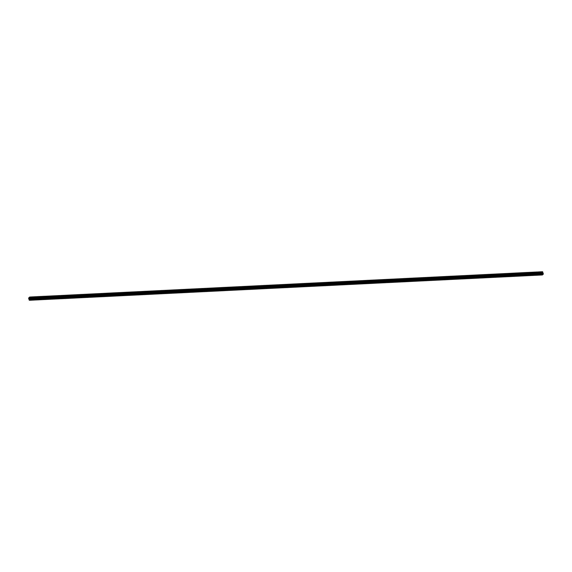 <?xml version="1.0" encoding="UTF-8"?>
<svg xmlns="http://www.w3.org/2000/svg" width="572" height="572" viewBox="0 0 572 572"><rect width="100%" height="100%" fill="white"/><g stroke="black" fill="none" stroke-linecap="round" stroke-linejoin="round"><path stroke-width="0.43" stroke-dasharray="2.86 2.15" d="M541.048 273.888L540.654 273.223L541.048 273.888M540.233 273.366A0.672 0.486 48.1 0 0 540.64 274.56A0.672 0.486 48.1 0 0 540.233 273.366A0.672 0.486 48.1 0 0 540.64 274.56A0.672 0.486 48.1 0 0 540.233 273.366M532.403 274.31L532.01 273.652L532.403 274.31M531.588 273.795A0.672 0.486 48.1 0 0 531.996 274.989A0.672 0.486 48.1 0 0 531.588 273.795M531.581 273.795A0.672 0.486 48.1 0 0 531.996 274.989A0.672 0.486 48.1 0 0 531.581 273.795M523.759 274.739L523.366 274.081L523.759 274.739M522.937 274.224A0.672 0.486 48.1 0 0 523.351 275.418A0.672 0.486 48.1 0 0 522.937 274.224A0.672 0.486 48.1 0 0 523.344 275.418A0.672 0.486 48.1 0 0 522.937 274.224M515.107 275.168L514.721 274.503L515.107 275.168M514.292 274.646A0.672 0.486 48.1 0 0 514.707 275.84A0.672 0.486 48.1 0 0 514.292 274.646A0.672 0.486 48.1 0 0 514.7 275.84A0.672 0.486 48.1 0 0 514.292 274.646M506.463 275.59L506.07 274.932L506.463 275.59M505.648 275.075A0.672 0.486 48.1 0 0 506.056 276.269A0.672 0.486 48.1 0 0 505.648 275.075A0.672 0.486 48.1 0 0 506.056 276.269A0.672 0.486 48.1 0 0 505.648 275.075M497.819 276.019L497.425 275.361L497.819 276.019M497.004 275.504A0.672 0.486 48.1 0 0 497.411 276.698A0.672 0.486 48.1 0 0 497.004 275.504A0.672 0.486 48.1 0 0 497.411 276.698A0.672 0.486 48.1 0 0 497.004 275.504M489.174 276.448L488.781 275.783L489.174 276.448M488.359 275.926A0.672 0.486 48.1 0 0 488.767 277.12A0.672 0.486 48.1 0 0 488.359 275.926A0.672 0.486 48.1 0 0 488.767 277.12A0.672 0.486 48.1 0 0 488.359 275.926M480.53 276.869L480.137 276.212L480.53 276.869M479.715 276.355A0.672 0.486 48.1 0 0 480.123 277.549A0.672 0.486 48.1 0 0 479.715 276.355A0.672 0.486 48.1 0 0 480.123 277.549A0.672 0.486 48.1 0 0 479.715 276.355M471.886 277.298L471.492 276.641L471.886 277.298M471.071 276.784A0.672 0.486 48.1 0 0 471.478 277.978A0.672 0.486 48.1 0 0 471.071 276.784A0.672 0.486 48.1 0 0 471.478 277.978A0.672 0.486 48.1 0 0 471.071 276.784M463.241 277.727L462.848 277.062L463.241 277.727M462.426 277.205A0.672 0.486 48.1 0 0 462.834 278.4A0.672 0.486 48.1 0 0 462.426 277.205A0.672 0.486 48.1 0 0 462.834 278.4A0.672 0.486 48.1 0 0 462.426 277.205M454.597 278.149L454.204 277.492L454.597 278.149M453.782 277.635A0.672 0.486 48.1 0 0 454.189 278.829A0.672 0.486 48.1 0 0 453.782 277.635A0.672 0.486 48.1 0 0 454.189 278.829A0.672 0.486 48.1 0 0 453.775 277.635M445.953 278.578L445.559 277.921L445.953 278.578M445.13 278.063A0.672 0.486 48.1 0 0 445.545 279.258A0.672 0.486 48.1 0 0 445.13 278.063A0.672 0.486 48.1 0 0 445.545 279.258A0.672 0.486 48.1 0 0 445.13 278.063M437.308 279.007L436.915 278.342L437.308 279.007M436.486 278.485A0.672 0.486 48.1 0 0 436.901 279.679A0.672 0.486 48.1 0 0 436.486 278.485A0.672 0.486 48.1 0 0 436.894 279.679A0.672 0.486 48.1 0 0 436.486 278.485M428.657 279.429L428.271 278.771L428.657 279.429M427.842 278.914A0.672 0.486 48.1 0 0 428.249 280.108A0.672 0.486 48.1 0 0 427.842 278.914A0.672 0.486 48.1 0 0 428.249 280.108A0.672 0.486 48.1 0 0 427.842 278.914M420.012 279.858L419.619 279.2L420.012 279.858M419.197 279.343A0.672 0.486 48.1 0 0 419.605 280.537A0.672 0.486 48.1 0 0 419.197 279.343A0.672 0.486 48.1 0 0 419.605 280.537A0.672 0.486 48.1 0 0 419.197 279.343M411.368 280.287L410.975 279.622L411.368 280.287M410.553 279.765A0.672 0.486 48.1 0 0 410.961 280.959A0.672 0.486 48.1 0 0 410.553 279.765A0.672 0.486 48.1 0 0 410.961 280.959A0.672 0.486 48.1 0 0 410.553 279.765M402.724 280.709L402.331 280.051L402.724 280.709M401.909 280.194A0.672 0.486 48.1 0 0 402.316 281.388A0.672 0.486 48.1 0 0 401.909 280.194A0.672 0.486 48.1 0 0 402.316 281.388A0.672 0.486 48.1 0 0 401.909 280.194M394.079 281.138L393.686 280.48L394.079 281.138M393.264 280.623A0.672 0.486 48.1 0 0 393.672 281.817A0.672 0.486 48.1 0 0 393.264 280.623A0.672 0.486 48.1 0 0 393.672 281.817A0.672 0.486 48.1 0 0 393.264 280.623M385.435 281.567L385.042 280.902L385.435 281.567M384.62 281.045A0.672 0.486 48.1 0 0 385.027 282.239A0.672 0.486 48.1 0 0 384.62 281.045A0.672 0.486 48.1 0 0 385.027 282.239A0.672 0.486 48.1 0 0 384.62 281.045M376.791 281.989L376.397 281.331L376.791 281.989M375.976 281.474A0.672 0.486 48.1 0 0 376.383 282.668A0.672 0.486 48.1 0 0 375.976 281.474A0.672 0.486 48.1 0 0 376.383 282.668A0.672 0.486 48.1 0 0 375.976 281.474M368.146 282.418L367.753 281.76L368.146 282.418M367.331 281.903A0.672 0.486 48.1 0 0 367.739 283.097A0.672 0.486 48.1 0 0 367.331 281.903A0.672 0.486 48.1 0 0 367.739 283.097A0.672 0.486 48.1 0 0 367.324 281.903M359.502 282.847L359.109 282.182L359.502 282.847M358.68 282.325A0.672 0.486 48.1 0 0 359.094 283.519A0.672 0.486 48.1 0 0 358.68 282.325A0.672 0.486 48.1 0 0 359.094 283.519A0.672 0.486 48.1 0 0 358.68 282.325M350.85 283.269L350.464 282.611L350.85 283.269M350.035 282.754A0.672 0.486 48.1 0 0 350.45 283.948A0.672 0.486 48.1 0 0 350.035 282.754A0.672 0.486 48.1 0 0 350.443 283.948A0.672 0.486 48.1 0 0 350.035 282.754M342.206 283.698L341.813 283.04L342.206 283.698M341.391 283.183A0.672 0.486 48.1 0 0 341.799 284.377A0.672 0.486 48.1 0 0 341.391 283.183A0.672 0.486 48.1 0 0 341.799 284.377A0.672 0.486 48.1 0 0 341.391 283.183M333.562 284.127L333.169 283.462L333.562 284.127M332.747 283.605A0.672 0.486 48.1 0 0 333.154 284.799A0.672 0.486 48.1 0 0 332.747 283.605A0.672 0.486 48.1 0 0 333.154 284.799A0.672 0.486 48.1 0 0 332.747 283.605M324.917 284.549L324.524 283.891L324.917 284.549M324.102 284.034A0.672 0.486 48.1 0 0 324.51 285.228A0.672 0.486 48.1 0 0 324.102 284.034A0.672 0.486 48.1 0 0 324.51 285.228A0.672 0.486 48.1 0 0 324.102 284.034M316.273 284.978L315.88 284.32L316.273 284.978M315.458 284.463A0.672 0.486 48.1 0 0 315.866 285.657A0.672 0.486 48.1 0 0 315.458 284.463A0.672 0.486 48.1 0 0 315.866 285.657A0.672 0.486 48.1 0 0 315.458 284.463M307.629 285.407L307.236 284.742L307.629 285.407M306.814 284.885A0.672 0.486 48.1 0 0 307.221 286.079A0.672 0.486 48.1 0 0 306.814 284.885A0.672 0.486 48.1 0 0 307.221 286.079A0.672 0.486 48.1 0 0 306.814 284.885M298.984 285.828L298.591 285.171L298.984 285.828M298.169 285.314A0.672 0.486 48.1 0 0 298.577 286.508A0.672 0.486 48.1 0 0 298.169 285.314A0.672 0.486 48.1 0 0 298.577 286.508A0.672 0.486 48.1 0 0 298.169 285.314M290.34 286.257L289.947 285.6L290.34 286.257M289.525 285.743A0.672 0.486 48.1 0 0 289.933 286.937A0.672 0.486 48.1 0 0 289.525 285.743A0.672 0.486 48.1 0 0 289.933 286.937A0.672 0.486 48.1 0 0 289.525 285.743M281.696 286.686L281.302 286.021L281.696 286.686M280.881 286.164A0.672 0.486 48.1 0 0 281.288 287.358A0.672 0.486 48.1 0 0 280.881 286.164A0.672 0.486 48.1 0 0 281.288 287.358A0.672 0.486 48.1 0 0 280.873 286.164M273.051 287.108L272.658 286.45L273.051 287.108M272.229 286.593A0.672 0.486 48.1 0 0 272.644 287.787A0.672 0.486 48.1 0 0 272.229 286.593A0.672 0.486 48.1 0 0 272.637 287.787A0.672 0.486 48.1 0 0 272.229 286.593M264.4 287.537L264.014 286.879L264.4 287.537M263.585 287.022A0.672 0.486 48.1 0 0 263.999 288.216A0.672 0.486 48.1 0 0 263.585 287.022A0.672 0.486 48.1 0 0 263.992 288.216A0.672 0.486 48.1 0 0 263.585 287.022M255.755 287.966L255.362 287.301L255.755 287.966M254.94 287.444A0.672 0.486 48.1 0 0 255.348 288.638A0.672 0.486 48.1 0 0 254.94 287.444A0.672 0.486 48.1 0 0 255.348 288.638A0.672 0.486 48.1 0 0 254.94 287.444M247.111 288.388L246.718 287.73L247.111 288.388M246.296 287.873A0.672 0.486 48.1 0 0 246.704 289.067A0.672 0.486 48.1 0 0 246.296 287.873A0.672 0.486 48.1 0 0 246.704 289.067A0.672 0.486 48.1 0 0 246.296 287.873M238.467 288.817L238.074 288.159L238.467 288.817M237.652 288.302A0.672 0.486 48.1 0 0 238.059 289.496A0.672 0.486 48.1 0 0 237.652 288.302A0.672 0.486 48.1 0 0 238.059 289.496A0.672 0.486 48.1 0 0 237.652 288.302M229.822 289.246L229.429 288.581L229.822 289.246M229.007 288.724A0.672 0.486 48.1 0 0 229.415 289.918A0.672 0.486 48.1 0 0 229.007 288.724A0.672 0.486 48.1 0 0 229.415 289.918A0.672 0.486 48.1 0 0 229.007 288.724M221.178 289.668L220.785 289.01L221.178 289.668M220.363 289.153A0.672 0.486 48.1 0 0 220.771 290.347A0.672 0.486 48.1 0 0 220.363 289.153A0.672 0.486 48.1 0 0 220.771 290.347A0.672 0.486 48.1 0 0 220.363 289.153M212.534 290.097L212.14 289.439L212.534 290.097M211.719 289.582A0.672 0.486 48.1 0 0 212.126 290.776A0.672 0.486 48.1 0 0 211.719 289.582A0.672 0.486 48.1 0 0 212.126 290.776A0.672 0.486 48.1 0 0 211.719 289.582M203.889 290.526L203.496 289.861L203.889 290.526M203.074 290.004A0.672 0.486 48.1 0 0 203.482 291.198A0.672 0.486 48.1 0 0 203.074 290.004A0.672 0.486 48.1 0 0 203.482 291.198A0.672 0.486 48.1 0 0 203.067 290.004M195.245 290.948L194.852 290.29L195.245 290.948M194.423 290.433A0.672 0.486 48.1 0 0 194.838 291.627A0.672 0.486 48.1 0 0 194.423 290.433A0.672 0.486 48.1 0 0 194.838 291.627A0.672 0.486 48.1 0 0 194.423 290.433M186.594 291.377L186.207 290.719L186.594 291.377M185.778 290.862A0.672 0.486 48.1 0 0 186.193 292.056A0.672 0.486 48.1 0 0 185.778 290.862A0.672 0.486 48.1 0 0 186.186 292.056A0.672 0.486 48.1 0 0 185.778 290.862M177.949 291.806L177.556 291.141L177.949 291.806M177.134 291.284A0.672 0.486 48.1 0 0 177.542 292.478A0.672 0.486 48.1 0 0 177.134 291.284A0.672 0.486 48.1 0 0 177.542 292.478A0.672 0.486 48.1 0 0 177.134 291.284M169.305 292.228L168.912 291.57L169.305 292.228M168.49 291.713A0.672 0.486 48.1 0 0 168.897 292.907A0.672 0.486 48.1 0 0 168.49 291.713A0.672 0.486 48.1 0 0 168.897 292.907A0.672 0.486 48.1 0 0 168.49 291.713M160.66 292.657L160.267 291.999L160.66 292.657M159.845 292.142A0.672 0.486 48.1 0 0 160.253 293.336A0.672 0.486 48.1 0 0 159.845 292.142A0.672 0.486 48.1 0 0 160.253 293.336A0.672 0.486 48.1 0 0 159.845 292.142M152.016 293.086L151.623 292.421L152.016 293.086M151.201 292.564A0.672 0.486 48.1 0 0 151.609 293.758A0.672 0.486 48.1 0 0 151.201 292.564A0.672 0.486 48.1 0 0 151.609 293.758A0.672 0.486 48.1 0 0 151.201 292.564M143.372 293.507L142.979 292.85L143.372 293.507M142.557 292.993A0.672 0.486 48.1 0 0 142.964 294.187A0.672 0.486 48.1 0 0 142.557 292.993A0.672 0.486 48.1 0 0 142.964 294.187A0.672 0.486 48.1 0 0 142.557 292.993M134.727 293.937L134.334 293.279L134.727 293.937M133.912 293.422A0.672 0.486 48.1 0 0 134.32 294.616A0.672 0.486 48.1 0 0 133.912 293.422A0.672 0.486 48.1 0 0 134.32 294.616A0.672 0.486 48.1 0 0 133.912 293.422M126.083 294.365L125.69 293.701L126.083 294.365M125.268 293.844A0.672 0.486 48.1 0 0 125.676 295.038A0.672 0.486 48.1 0 0 125.268 293.844A0.672 0.486 48.1 0 0 125.676 295.038A0.672 0.486 48.1 0 0 125.268 293.844M117.439 294.787L117.045 294.13L117.439 294.787M116.624 294.273A0.672 0.486 48.1 0 0 117.031 295.467A0.672 0.486 48.1 0 0 116.624 294.273A0.672 0.486 48.1 0 0 117.031 295.467A0.672 0.486 48.1 0 0 116.616 294.273M108.794 295.216L108.401 294.559L108.794 295.216M107.972 294.702A0.672 0.486 48.1 0 0 108.387 295.896A0.672 0.486 48.1 0 0 107.972 294.702A0.672 0.486 48.1 0 0 108.387 295.896A0.672 0.486 48.1 0 0 107.972 294.702M100.143 295.645L99.757 294.98L100.143 295.645M99.328 295.123A0.672 0.486 48.1 0 0 99.742 296.317A0.672 0.486 48.1 0 0 99.328 295.123A0.672 0.486 48.1 0 0 99.735 296.317A0.672 0.486 48.1 0 0 99.328 295.123M91.499 296.067L91.105 295.409L91.499 296.067M90.683 295.552A0.672 0.486 48.1 0 0 91.091 296.746A0.672 0.486 48.1 0 0 90.683 295.552A0.672 0.486 48.1 0 0 91.091 296.746A0.672 0.486 48.1 0 0 90.683 295.552M82.854 296.496L82.461 295.838L82.854 296.496M82.039 295.981A0.672 0.486 48.1 0 0 82.447 297.175A0.672 0.486 48.1 0 0 82.039 295.981A0.672 0.486 48.1 0 0 82.447 297.175A0.672 0.486 48.1 0 0 82.039 295.981M74.21 296.925L73.817 296.26L74.21 296.925M73.395 296.403A0.672 0.486 48.1 0 0 73.802 297.597A0.672 0.486 48.1 0 0 73.395 296.403A0.672 0.486 48.1 0 0 73.802 297.597A0.672 0.486 48.1 0 0 73.395 296.403M65.566 297.347L65.172 296.689L65.566 297.347M64.75 296.832A0.672 0.486 48.1 0 0 65.158 298.026A0.672 0.486 48.1 0 0 64.75 296.832A0.672 0.486 48.1 0 0 65.158 298.026A0.672 0.486 48.1 0 0 64.75 296.832M56.921 297.776L56.528 297.118L56.921 297.776M56.106 297.261A0.672 0.486 48.1 0 0 56.514 298.455A0.672 0.486 48.1 0 0 56.106 297.261A0.672 0.486 48.1 0 0 56.514 298.455A0.672 0.486 48.1 0 0 56.106 297.261M48.277 298.205L47.884 297.54L48.277 298.205M47.462 297.683A0.672 0.486 48.1 0 0 47.869 298.877A0.672 0.486 48.1 0 0 47.462 297.683A0.672 0.486 48.1 0 0 47.869 298.877A0.672 0.486 48.1 0 0 47.462 297.683M39.632 298.627L39.239 297.969L39.632 298.627M38.817 298.112A0.672 0.486 48.1 0 0 39.225 299.306A0.672 0.486 48.1 0 0 38.817 298.112A0.672 0.486 48.1 0 0 39.225 299.306A0.672 0.486 48.1 0 0 38.81 298.112M30.988 299.056L30.595 298.398L30.988 299.056M30.173 298.541A0.672 0.486 48.1 0 0 30.581 299.735A0.672 0.486 48.1 0 0 30.173 298.541A0.672 0.486 48.1 0 0 30.581 299.735A0.672 0.486 48.1 0 0 30.166 298.541M31.067 299.292A0.672 0.486 -131.9 0 1 30.659 298.098A0.672 0.486 -131.9 0 1 31.067 299.292M30.623 299.692A0.672 0.486 -131.9 0 1 30.216 298.498A0.672 0.486 -131.9 0 1 30.623 299.692M39.711 298.87A0.672 0.486 -131.9 0 1 39.304 297.676A0.672 0.486 -131.9 0 1 39.711 298.87M39.268 299.263A0.672 0.486 -131.9 0 1 38.86 298.069A0.672 0.486 -131.9 0 1 39.268 299.263M48.355 298.441A0.672 0.486 -131.9 0 1 47.948 297.247A0.672 0.486 -131.9 0 1 48.355 298.441M47.912 298.841A0.672 0.486 -131.9 0 1 47.505 297.64A0.672 0.486 -131.9 0 1 47.912 298.841M57 298.012A0.672 0.486 -131.9 0 1 56.592 296.818A0.672 0.486 -131.9 0 1 57 298.012M56.556 298.412A0.672 0.486 -131.9 0 1 56.149 297.218A0.672 0.486 -131.9 0 1 56.556 298.412M65.644 297.59A0.672 0.486 -131.9 0 1 65.237 296.396A0.672 0.486 -131.9 0 1 65.644 297.59M65.208 297.983A0.672 0.486 -131.9 0 1 64.793 296.789A0.672 0.486 -131.9 0 1 65.208 297.983M74.296 297.161A0.672 0.486 -131.9 0 1 73.881 295.967A0.672 0.486 -131.9 0 1 74.296 297.161M73.852 297.562A0.672 0.486 -131.9 0 1 73.438 296.36A0.672 0.486 -131.9 0 1 73.852 297.562M82.94 296.732A0.672 0.486 -131.9 0 1 82.532 295.538A0.672 0.486 -131.9 0 1 82.94 296.732M82.497 297.133A0.672 0.486 -131.9 0 1 82.089 295.938A0.672 0.486 -131.9 0 1 82.497 297.133M91.584 296.31A0.672 0.486 -131.9 0 1 91.177 295.116A0.672 0.486 -131.9 0 1 91.584 296.31M91.141 296.704A0.672 0.486 -131.9 0 1 90.734 295.51A0.672 0.486 -131.9 0 1 91.141 296.704M100.229 295.881A0.672 0.486 -131.9 0 1 99.821 294.687A0.672 0.486 -131.9 0 1 100.229 295.881M99.785 296.282A0.672 0.486 -131.9 0 1 99.378 295.08A0.672 0.486 -131.9 0 1 99.785 296.282M108.873 295.452A0.672 0.486 -131.9 0 1 108.465 294.258A0.672 0.486 -131.9 0 1 108.873 295.452M108.43 295.853A0.672 0.486 -131.9 0 1 108.022 294.659A0.672 0.486 -131.9 0 1 108.43 295.853M117.517 295.03A0.672 0.486 -131.9 0 1 117.11 293.836A0.672 0.486 -131.9 0 1 117.517 295.03M117.074 295.424A0.672 0.486 -131.9 0 1 116.667 294.23A0.672 0.486 -131.9 0 1 117.074 295.424M126.162 294.601A0.672 0.486 -131.9 0 1 125.754 293.407A0.672 0.486 -131.9 0 1 126.162 294.601M125.718 295.002A0.672 0.486 -131.9 0 1 125.311 293.801A0.672 0.486 -131.9 0 1 125.718 295.002M134.806 294.172A0.672 0.486 -131.9 0 1 134.399 292.978A0.672 0.486 -131.9 0 1 134.806 294.172M134.363 294.573A0.672 0.486 -131.9 0 1 133.955 293.379A0.672 0.486 -131.9 0 1 134.363 294.573M143.45 293.751A0.672 0.486 -131.9 0 1 143.043 292.557A0.672 0.486 -131.9 0 1 143.45 293.751M143.014 294.144A0.672 0.486 -131.9 0 1 142.6 292.95A0.672 0.486 -131.9 0 1 143.014 294.144M152.102 293.322A0.672 0.486 -131.9 0 1 151.687 292.128A0.672 0.486 -131.9 0 1 152.102 293.322M151.659 293.722A0.672 0.486 -131.9 0 1 151.244 292.521A0.672 0.486 -131.9 0 1 151.659 293.722M160.746 292.893A0.672 0.486 -131.9 0 1 160.332 291.699A0.672 0.486 -131.9 0 1 160.746 292.893M160.303 293.293A0.672 0.486 -131.9 0 1 159.895 292.099A0.672 0.486 -131.9 0 1 160.303 293.293M169.391 292.471A0.672 0.486 -131.9 0 1 168.983 291.277A0.672 0.486 -131.9 0 1 169.391 292.471M168.947 292.864A0.672 0.486 -131.9 0 1 168.54 291.67A0.672 0.486 -131.9 0 1 168.947 292.864M178.035 292.042A0.672 0.486 -131.9 0 1 177.627 290.848A0.672 0.486 -131.9 0 1 178.035 292.042M177.592 292.442A0.672 0.486 -131.9 0 1 177.184 291.241A0.672 0.486 -131.9 0 1 177.592 292.442M186.679 291.613A0.672 0.486 -131.9 0 1 186.272 290.419A0.672 0.486 -131.9 0 1 186.679 291.613M186.236 292.013A0.672 0.486 -131.9 0 1 185.828 290.819A0.672 0.486 -131.9 0 1 186.236 292.013M195.324 291.191A0.672 0.486 -131.9 0 1 194.916 289.997A0.672 0.486 -131.9 0 1 195.324 291.191M194.88 291.584A0.672 0.486 -131.9 0 1 194.473 290.39A0.672 0.486 -131.9 0 1 194.88 291.584M203.968 290.762A0.672 0.486 -131.9 0 1 203.56 289.568A0.672 0.486 -131.9 0 1 203.968 290.762M203.525 291.162A0.672 0.486 -131.9 0 1 203.117 289.968A0.672 0.486 -131.9 0 1 203.525 291.162M212.612 290.333A0.672 0.486 -131.9 0 1 212.205 289.139A0.672 0.486 -131.9 0 1 212.612 290.333M212.169 290.733A0.672 0.486 -131.9 0 1 211.762 289.539A0.672 0.486 -131.9 0 1 212.169 290.733M221.257 289.911A0.672 0.486 -131.9 0 1 220.849 288.717A0.672 0.486 -131.9 0 1 221.257 289.911M220.813 290.304A0.672 0.486 -131.9 0 1 220.406 289.11A0.672 0.486 -131.9 0 1 220.813 290.304M229.901 289.482A0.672 0.486 -131.9 0 1 229.494 288.288A0.672 0.486 -131.9 0 1 229.901 289.482M229.465 289.882A0.672 0.486 -131.9 0 1 229.05 288.688A0.672 0.486 -131.9 0 1 229.465 289.882M238.553 289.053A0.672 0.486 -131.9 0 1 238.138 287.859A0.672 0.486 -131.9 0 1 238.553 289.053M238.109 289.453A0.672 0.486 -131.9 0 1 237.695 288.259A0.672 0.486 -131.9 0 1 238.109 289.453M247.197 288.631A0.672 0.486 -131.9 0 1 246.782 287.437A0.672 0.486 -131.9 0 1 247.197 288.631M246.754 289.024A0.672 0.486 -131.9 0 1 246.346 287.83A0.672 0.486 -131.9 0 1 246.754 289.024M255.841 288.202A0.672 0.486 -131.9 0 1 255.434 287.008A0.672 0.486 -131.9 0 1 255.841 288.202M255.398 288.603A0.672 0.486 -131.9 0 1 254.99 287.409A0.672 0.486 -131.9 0 1 255.398 288.603M264.486 287.773A0.672 0.486 -131.9 0 1 264.078 286.579A0.672 0.486 -131.9 0 1 264.486 287.773M264.042 288.174A0.672 0.486 -131.9 0 1 263.635 286.98A0.672 0.486 -131.9 0 1 264.042 288.174M273.13 287.351A0.672 0.486 -131.9 0 1 272.722 286.157A0.672 0.486 -131.9 0 1 273.13 287.351M272.687 287.745A0.672 0.486 -131.9 0 1 272.279 286.551A0.672 0.486 -131.9 0 1 272.687 287.745M281.774 286.922A0.672 0.486 -131.9 0 1 281.367 285.728A0.672 0.486 -131.9 0 1 281.774 286.922M281.331 287.323A0.672 0.486 -131.9 0 1 280.923 286.129A0.672 0.486 -131.9 0 1 281.331 287.323M290.419 286.493A0.672 0.486 -131.9 0 1 290.011 285.299A0.672 0.486 -131.9 0 1 290.419 286.493M289.975 286.894A0.672 0.486 -131.9 0 1 289.568 285.7A0.672 0.486 -131.9 0 1 289.975 286.894M299.063 286.072A0.672 0.486 -131.9 0 1 298.655 284.877A0.672 0.486 -131.9 0 1 299.063 286.072M298.62 286.465A0.672 0.486 -131.9 0 1 298.212 285.271A0.672 0.486 -131.9 0 1 298.62 286.465M307.707 285.642A0.672 0.486 -131.9 0 1 307.3 284.448A0.672 0.486 -131.9 0 1 307.707 285.642M307.264 286.043A0.672 0.486 -131.9 0 1 306.857 284.849A0.672 0.486 -131.9 0 1 307.264 286.043M316.352 285.213A0.672 0.486 -131.9 0 1 315.944 284.019A0.672 0.486 -131.9 0 1 316.352 285.213M315.916 285.614A0.672 0.486 -131.9 0 1 315.501 284.42A0.672 0.486 -131.9 0 1 315.916 285.614M325.003 284.792A0.672 0.486 -131.9 0 1 324.589 283.598A0.672 0.486 -131.9 0 1 325.003 284.792M324.56 285.185A0.672 0.486 -131.9 0 1 324.152 283.991A0.672 0.486 -131.9 0 1 324.56 285.185M333.648 284.363A0.672 0.486 -131.9 0 1 333.24 283.169A0.672 0.486 -131.9 0 1 333.648 284.363M333.204 284.763A0.672 0.486 -131.9 0 1 332.797 283.569A0.672 0.486 -131.9 0 1 333.204 284.763M342.292 283.934A0.672 0.486 -131.9 0 1 341.884 282.74A0.672 0.486 -131.9 0 1 342.292 283.934M341.849 284.334A0.672 0.486 -131.9 0 1 341.441 283.14A0.672 0.486 -131.9 0 1 341.849 284.334M350.936 283.512A0.672 0.486 -131.9 0 1 350.529 282.318A0.672 0.486 -131.9 0 1 350.936 283.512M350.493 283.905A0.672 0.486 -131.9 0 1 350.085 282.711A0.672 0.486 -131.9 0 1 350.493 283.905M359.581 283.083A0.672 0.486 -131.9 0 1 359.173 281.889A0.672 0.486 -131.9 0 1 359.581 283.083M359.137 283.483A0.672 0.486 -131.9 0 1 358.73 282.289A0.672 0.486 -131.9 0 1 359.137 283.483M368.225 282.654A0.672 0.486 -131.9 0 1 367.817 281.46A0.672 0.486 -131.9 0 1 368.225 282.654M367.782 283.054A0.672 0.486 -131.9 0 1 367.374 281.86A0.672 0.486 -131.9 0 1 367.782 283.054M376.869 282.232A0.672 0.486 -131.9 0 1 376.462 281.038A0.672 0.486 -131.9 0 1 376.869 282.232M376.426 282.625A0.672 0.486 -131.9 0 1 376.018 281.431A0.672 0.486 -131.9 0 1 376.426 282.625M385.514 281.803A0.672 0.486 -131.9 0 1 385.106 280.609A0.672 0.486 -131.9 0 1 385.514 281.803M385.07 282.203A0.672 0.486 -131.9 0 1 384.663 281.009A0.672 0.486 -131.9 0 1 385.07 282.203M394.158 281.374A0.672 0.486 -131.9 0 1 393.75 280.18A0.672 0.486 -131.9 0 1 394.158 281.374M393.722 281.774A0.672 0.486 -131.9 0 1 393.307 280.58A0.672 0.486 -131.9 0 1 393.722 281.774M402.81 280.952A0.672 0.486 -131.9 0 1 402.395 279.758A0.672 0.486 -131.9 0 1 402.81 280.952M402.366 281.345A0.672 0.486 -131.9 0 1 401.952 280.151A0.672 0.486 -131.9 0 1 402.366 281.345M411.454 280.523A0.672 0.486 -131.9 0 1 411.039 279.329A0.672 0.486 -131.9 0 1 411.454 280.523M411.011 280.923A0.672 0.486 -131.9 0 1 410.603 279.729A0.672 0.486 -131.9 0 1 411.011 280.923M420.098 280.094A0.672 0.486 -131.9 0 1 419.691 278.9A0.672 0.486 -131.9 0 1 420.098 280.094M419.655 280.495A0.672 0.486 -131.9 0 1 419.247 279.3A0.672 0.486 -131.9 0 1 419.655 280.495M428.743 279.672A0.672 0.486 -131.9 0 1 428.335 278.478A0.672 0.486 -131.9 0 1 428.743 279.672M428.299 280.065A0.672 0.486 -131.9 0 1 427.892 278.871A0.672 0.486 -131.9 0 1 428.299 280.065M437.387 279.243A0.672 0.486 -131.9 0 1 436.979 278.049A0.672 0.486 -131.9 0 1 437.387 279.243M436.944 279.644A0.672 0.486 -131.9 0 1 436.536 278.45A0.672 0.486 -131.9 0 1 436.944 279.644M446.031 278.814A0.672 0.486 -131.9 0 1 445.624 277.62A0.672 0.486 -131.9 0 1 446.031 278.814M445.588 279.215A0.672 0.486 -131.9 0 1 445.18 278.021A0.672 0.486 -131.9 0 1 445.588 279.215M454.676 278.392A0.672 0.486 -131.9 0 1 454.268 277.198A0.672 0.486 -131.9 0 1 454.676 278.392M454.232 278.786A0.672 0.486 -131.9 0 1 453.825 277.592A0.672 0.486 -131.9 0 1 454.232 278.786M463.32 277.963A0.672 0.486 -131.9 0 1 462.912 276.769A0.672 0.486 -131.9 0 1 463.32 277.963M462.877 278.364A0.672 0.486 -131.9 0 1 462.469 277.17A0.672 0.486 -131.9 0 1 462.877 278.364M471.964 277.534A0.672 0.486 -131.9 0 1 471.557 276.34A0.672 0.486 -131.9 0 1 471.964 277.534M471.521 277.935A0.672 0.486 -131.9 0 1 471.113 276.741A0.672 0.486 -131.9 0 1 471.521 277.935M480.609 277.113A0.672 0.486 -131.9 0 1 480.201 275.918A0.672 0.486 -131.9 0 1 480.609 277.113M480.173 277.506A0.672 0.486 -131.9 0 1 479.758 276.312A0.672 0.486 -131.9 0 1 480.173 277.506M489.26 276.684A0.672 0.486 -131.9 0 1 488.846 275.49A0.672 0.486 -131.9 0 1 489.26 276.684M488.817 277.084A0.672 0.486 -131.9 0 1 488.402 275.89A0.672 0.486 -131.9 0 1 488.817 277.084M497.905 276.255A0.672 0.486 -131.9 0 1 497.49 275.06A0.672 0.486 -131.9 0 1 497.905 276.255M497.461 276.655A0.672 0.486 -131.9 0 1 497.054 275.461A0.672 0.486 -131.9 0 1 497.461 276.655M506.549 275.833A0.672 0.486 -131.9 0 1 506.141 274.639A0.672 0.486 -131.9 0 1 506.549 275.833M506.106 276.226A0.672 0.486 -131.9 0 1 505.698 275.032A0.672 0.486 -131.9 0 1 506.106 276.226M515.193 275.404A0.672 0.486 -131.9 0 1 514.786 274.21A0.672 0.486 -131.9 0 1 515.193 275.404M514.75 275.804A0.672 0.486 -131.9 0 1 514.342 274.61A0.672 0.486 -131.9 0 1 514.75 275.804M523.838 274.975A0.672 0.486 -131.9 0 1 523.43 273.781A0.672 0.486 -131.9 0 1 523.838 274.975M523.394 275.375A0.672 0.486 -131.9 0 1 522.987 274.181A0.672 0.486 -131.9 0 1 523.394 275.375M532.482 274.553A0.672 0.486 -131.9 0 1 532.074 273.359A0.672 0.486 -131.9 0 1 532.482 274.553M532.039 274.946A0.672 0.486 -131.9 0 1 531.631 273.752A0.672 0.486 -131.9 0 1 532.039 274.946M541.126 274.124A0.672 0.486 -131.9 0 1 540.719 272.93A0.672 0.486 -131.9 0 1 541.126 274.124M540.683 274.524A0.672 0.486 -131.9 0 1 540.275 273.33A0.672 0.486 -131.9 0 1 540.683 274.524M29.644 298.655L29.501 299.084M542.706 274.295L543.164 274.267M29.444 300.257L542.399 274.96L541.541 272.923L542.556 271.721M28.6 298.234L541.541 272.923L28.6 298.234M29.265 300.178L542.206 274.867L29.265 300.178M29.451 297.183L542.392 271.872M29.422 297.24L542.363 271.922M29.358 297.662L542.299 272.351M29.344 297.697L542.285 272.386M29.143 297.876L542.07 272.565M29.193 297.833L541.97 272.522M29.294 297.74L541.806 272.444M541.777 272.429L29.315 297.719L541.763 272.436M28.671 297.883L541.612 272.572M28.657 297.94L541.598 272.63M28.614 298.205L541.555 272.894M29.365 300.178L542.227 274.867L29.372 300.178M29.973 299.449L542.899 274.131M541.291 272.651L540.654 273.223M532.646 273.08L532.01 273.652M524.002 273.509L523.366 274.081M515.358 273.931L514.721 274.503M506.713 274.36L506.07 274.932M498.062 274.789L497.425 275.361M489.417 275.211L488.781 275.783M480.773 275.64L480.137 276.212M472.129 276.069L471.492 276.641M463.484 276.49L462.848 277.062M454.84 276.919L454.204 277.492M446.196 277.348L445.559 277.921M437.551 277.77L436.915 278.342M428.907 278.199L428.271 278.771M420.263 278.628L419.619 279.2M411.611 279.05L410.975 279.622M402.967 279.479L402.331 280.051M394.322 279.908L393.686 280.48M385.678 280.33L385.042 280.902M377.034 280.759L376.397 281.331M368.389 281.188L367.753 281.76M359.745 281.61L359.109 282.182M351.101 282.039L350.464 282.611M342.456 282.468L341.813 283.04M333.812 282.89L333.169 283.462M325.161 283.319L324.524 283.891M316.516 283.748L315.88 284.32M307.872 284.17L307.236 284.742M299.227 284.599L298.591 285.171M290.583 285.028L289.947 285.6M281.939 285.449L281.302 286.021M273.294 285.878L272.658 286.45M264.65 286.307L264.014 286.879M256.006 286.729L255.362 287.301M247.354 287.158L246.718 287.73M238.71 287.587L238.074 288.159M230.066 288.009L229.429 288.581M221.421 288.438L220.785 289.01M212.777 288.867L212.14 289.439M204.132 289.289L203.496 289.861M195.488 289.718L194.852 290.29M186.844 290.147L186.207 290.719M178.199 290.569L177.556 291.141M169.555 290.998L168.912 291.57M160.904 291.427L160.267 291.999M152.259 291.849L151.623 292.421M143.615 292.278L142.979 292.85M134.971 292.707L134.334 293.279M126.326 293.129L125.69 293.701M117.682 293.558L117.045 294.13M109.037 293.987L108.401 294.559M100.393 294.408L99.757 294.98M91.749 294.837L91.105 295.409M83.104 295.266L82.461 295.838M74.453 295.688L73.817 296.26M65.809 296.117L65.172 296.689M57.164 296.546L56.528 297.118M48.52 296.968L47.884 297.54M39.876 297.397L39.239 297.969M31.231 297.826L30.595 298.398M30.416 298.198L29.973 298.591M39.06 297.769L38.617 298.169M47.705 297.34L47.261 297.74M56.349 296.918L55.906 297.311M64.993 296.489L64.55 296.889M73.638 296.06L73.195 296.46M82.282 295.638L81.839 296.031M90.927 295.209L90.483 295.61M99.571 294.78L99.128 295.181M108.222 294.358L107.779 294.752M116.867 293.929L116.423 294.33M125.511 293.5L125.068 293.901M134.155 293.078L133.712 293.472M142.8 292.649L142.356 293.05M151.444 292.22L151.001 292.621M160.089 291.799L159.645 292.192M168.733 291.37L168.29 291.77M177.377 290.941L176.934 291.341M186.022 290.519L185.585 290.912M194.673 290.09L194.23 290.49M203.317 289.661L202.874 290.061M211.962 289.239L211.518 289.632M220.606 288.81L220.163 289.21M229.25 288.381L228.807 288.781M237.895 287.959L237.452 288.352M246.539 287.53L246.096 287.93M255.183 287.101L254.74 287.502M263.828 286.679L263.385 287.072M272.472 286.25L272.036 286.651M281.124 285.821L280.68 286.222M289.768 285.399L289.325 285.793M298.412 284.97L297.969 285.371M307.057 284.541L306.613 284.942M315.701 284.12L315.258 284.513M324.345 283.691L323.902 284.091M332.99 283.262L332.546 283.662M341.634 282.84L341.191 283.233M350.278 282.411L349.842 282.811M358.93 281.982L358.487 282.382M367.574 281.56L367.131 281.953M376.219 281.131L375.775 281.531M384.863 280.702L384.42 281.102M393.507 280.28L393.064 280.673M402.152 279.851L401.708 280.251M410.796 279.422L410.353 279.822M419.44 279L418.997 279.393M428.085 278.571L427.642 278.972M436.729 278.142L436.293 278.543M445.381 277.72L444.937 278.114M454.025 277.291L453.582 277.692M462.669 276.862L462.226 277.263M471.314 276.44L470.87 276.834M479.958 276.011L479.515 276.412M488.602 275.582L488.159 275.983M497.247 275.161L496.803 275.554M505.891 274.732L505.448 275.132M514.535 274.303L514.092 274.703M523.18 273.881L522.744 274.274M531.831 273.452L531.388 273.852M540.476 273.023L540.032 273.423M541.369 274.031L540.933 274.424M532.725 274.453L532.282 274.853M524.081 274.882L523.637 275.282M515.436 275.311L514.993 275.704M506.792 275.733L506.349 276.133M498.148 276.162L497.704 276.562M489.503 276.591L489.06 276.984M480.859 277.012L480.416 277.413M472.215 277.441L471.771 277.842M463.57 277.87L463.127 278.264M454.919 278.292L454.483 278.693M446.274 278.721L445.831 279.122M437.63 279.15L437.187 279.544M428.986 279.572L428.542 279.973M420.341 280.001L419.898 280.402M411.697 280.43L411.254 280.823M403.053 280.852L402.609 281.252M394.408 281.281L393.965 281.681M385.764 281.71L385.321 282.103M377.12 282.132L376.676 282.532M368.468 282.561L368.032 282.961M359.824 282.99L359.38 283.383M351.179 283.412L350.736 283.812M342.535 283.841L342.092 284.241M333.891 284.27L333.447 284.663M325.246 284.692L324.803 285.092M316.602 285.121L316.159 285.521M307.958 285.55L307.514 285.943M299.313 285.971L298.87 286.372M290.662 286.4L290.226 286.794M282.017 286.829L281.574 287.223M273.373 287.251L272.93 287.652M264.729 287.68L264.285 288.073M256.084 288.109L255.641 288.502M247.44 288.531L246.997 288.932M238.796 288.96L238.352 289.353M230.151 289.389L229.708 289.782M221.507 289.811L221.064 290.211M212.863 290.24L212.419 290.633M204.211 290.669L203.775 291.062M195.567 291.091L195.123 291.491M186.922 291.52L186.479 291.913M178.278 291.949L177.835 292.342M169.634 292.371L169.19 292.771M160.989 292.8L160.546 293.193M152.345 293.229L151.902 293.622M143.701 293.65L143.257 294.051M135.056 294.079L134.613 294.473M126.412 294.508L125.969 294.902M117.76 294.93L117.324 295.331M109.116 295.359L108.673 295.753M100.472 295.788L100.028 296.182M91.827 296.21L91.384 296.611M83.183 296.639L82.74 297.032M74.539 297.068L74.095 297.461M65.894 297.49L65.451 297.89M57.25 297.919L56.807 298.312M48.606 298.348L48.162 298.741M39.954 298.77L39.518 299.17M31.31 299.199L30.867 299.592M31.767 298.427L31.131 298.999M40.412 297.998L39.775 298.57M49.063 297.576L48.42 298.148M57.708 297.147L57.071 297.719M66.352 296.718L65.716 297.29M74.996 296.296L74.36 296.868M83.641 295.867L83.004 296.439M92.285 295.438L91.649 296.01M100.929 295.016L100.293 295.588M109.574 294.587L108.937 295.159M118.218 294.158L117.582 294.73M126.87 293.736L126.226 294.308M135.514 293.307L134.87 293.879M144.158 292.878L143.522 293.45M152.803 292.456L152.166 293.028M161.447 292.027L160.811 292.599M170.091 291.598L169.455 292.17M178.736 291.177L178.099 291.749M187.38 290.748L186.744 291.32M196.024 290.319L195.388 290.891M204.669 289.897L204.032 290.469M213.32 289.468L212.677 290.04M221.965 289.039L221.321 289.611M230.609 288.617L229.973 289.189M239.253 288.188L238.617 288.76M247.898 287.759L247.261 288.331M256.542 287.337L255.906 287.909M265.186 286.908L264.55 287.48M273.831 286.479L273.194 287.051M282.475 286.057L281.839 286.629M291.119 285.628L290.483 286.2M299.771 285.199L299.127 285.771M308.415 284.777L307.779 285.349M317.06 284.348L316.423 284.92M325.704 283.919L325.068 284.491M334.348 283.498L333.712 284.07M342.993 283.068L342.356 283.64M351.637 282.639L351.001 283.212M360.281 282.218L359.645 282.79M368.926 281.789L368.289 282.361M377.577 281.36L376.934 281.932M386.222 280.938L385.578 281.51M394.866 280.509L394.23 281.081M403.51 280.08L402.874 280.652M412.155 279.658L411.518 280.23M420.799 279.229L420.163 279.801M429.443 278.8L428.807 279.372M438.088 278.378L437.451 278.95M446.732 277.949L446.096 278.521M455.376 277.52L454.74 278.092M464.028 277.098L463.384 277.67M472.672 276.669L472.036 277.241M481.317 276.24L480.68 276.812M489.961 275.818L489.325 276.39M498.605 275.389L497.969 275.961M507.25 274.96L506.613 275.532M515.894 274.539L515.258 275.111M524.538 274.11L523.902 274.682M533.183 273.681L532.546 274.253M541.827 273.259L541.191 273.831M28.979 297.848L541.927 272.537M29.322 300.171L542.27 274.86"/><path stroke-width="0.86" d="M541.584 272.622L541.698 273.294L541.312 272.637L542.892 272.558L542.556 271.721L29.615 297.032L30.459 299.256L29.744 299.628L542.706 274.295M532.94 273.051L533.054 273.723L532.811 273.008L541.312 272.637M524.295 273.473L524.41 274.152L524.167 273.43L532.668 273.066M515.651 273.902L515.765 274.574L515.522 273.859L524.024 273.488M506.999 274.331L507.121 275.003L506.878 274.288L515.379 273.916M498.355 274.753L498.477 275.432L498.233 274.71L506.735 274.345M489.711 275.182L489.832 275.854L489.589 275.139L498.09 274.767M481.066 275.611L481.188 276.283L480.938 275.568L489.446 275.196M472.422 276.033L472.543 276.712L472.293 275.99L480.802 275.625M463.778 276.462L463.899 277.134L463.649 276.419L472.157 276.047M455.133 276.891L455.248 277.563L455.005 276.848L463.513 276.476M446.489 277.313L446.603 277.992L446.36 277.27L454.862 276.905M437.845 277.742L437.959 278.414L437.716 277.699L446.217 277.327M429.193 278.171L429.315 278.843L429.072 278.128L437.573 277.756M420.549 278.593L420.67 279.272L420.427 278.55L428.928 278.185M411.904 279.022L412.026 279.694L411.783 278.979L420.284 278.607M403.26 279.451L403.382 280.123L403.138 279.408L411.64 279.036M394.616 279.872L394.737 280.552L394.487 279.83L402.995 279.458M385.971 280.301L386.093 280.974L385.843 280.259L394.351 279.887M377.327 280.73L377.448 281.403L377.198 280.688L385.707 280.316M368.683 281.152L368.797 281.832L368.554 281.109L377.055 280.738M360.038 281.581L360.153 282.253L359.91 281.538L368.411 281.167M351.394 282.01L351.508 282.682L351.265 281.967L359.767 281.596M342.742 282.432L342.864 283.111L342.621 282.389L351.122 282.017M334.098 282.861L334.22 283.533L333.976 282.818L342.478 282.446M325.454 283.29L325.575 283.962L325.332 283.247L333.833 282.875M316.809 283.712L316.931 284.391L316.681 283.669L325.189 283.297M308.165 284.141L308.287 284.813L308.036 284.098L316.545 283.726M299.521 284.57L299.642 285.242L299.392 284.527L307.9 284.155M290.876 284.992L290.991 285.671L290.748 284.949L299.256 284.577M282.232 285.421L282.346 286.093L282.103 285.378L290.605 285.006M273.588 285.85L273.702 286.522L273.459 285.807L281.96 285.435M264.936 286.272L265.058 286.951L264.815 286.229L273.316 285.857M256.292 286.701L256.413 287.373L256.17 286.658L264.672 286.286M247.647 287.13L247.769 287.802L247.526 287.087L256.027 286.715M239.003 287.552L239.125 288.231L238.882 287.509L247.383 287.137M230.359 287.981L230.48 288.653L230.23 287.938L238.738 287.566M221.714 288.41L221.836 289.082L221.586 288.367L230.094 287.995M213.07 288.831L213.192 289.511L212.941 288.788L221.45 288.417M204.426 289.26L204.54 289.933L204.297 289.217L212.798 288.846M195.781 289.689L195.896 290.361L195.653 289.647L204.154 289.275M187.137 290.111L187.251 290.79L187.008 290.068L195.51 289.697M178.485 290.54L178.607 291.212L178.364 290.497L186.865 290.126M169.841 290.969L169.963 291.641L169.72 290.926L178.221 290.555M161.197 291.391L161.318 292.07L161.075 291.348L169.577 290.976M152.552 291.82L152.674 292.492L152.431 291.777L160.932 291.405M143.908 292.249L144.03 292.921L143.779 292.206L152.288 291.834M135.264 292.671L135.385 293.35L135.135 292.628L143.643 292.256M126.619 293.1L126.741 293.772L126.491 293.057L134.999 292.685M117.975 293.529L118.089 294.201L117.846 293.486L126.348 293.114M109.331 293.951L109.445 294.63L109.202 293.908L117.703 293.536M100.686 294.38L100.801 295.052L100.558 294.337L109.059 293.965M92.035 294.809L92.156 295.481L91.913 294.766L100.415 294.394M83.39 295.231L83.512 295.91L83.269 295.188L91.77 294.816M74.746 295.66L74.868 296.332L74.625 295.617L83.126 295.245M66.102 296.089L66.223 296.761L65.973 296.046L74.482 295.674M57.457 296.51L57.579 297.19L57.329 296.468L65.837 296.096M48.813 296.94L48.935 297.612L48.684 296.897L57.193 296.525M40.169 297.368L40.283 298.041L40.04 297.326L48.549 296.954M31.639 298.47L31.253 297.805L31.639 298.47M29.644 298.655L29.501 299.084M29.129 297.883L29.615 297.032M29.744 299.628L29.265 300.178L28.6 298.234L29.115 297.876M29.472 300.279L542.413 274.968L542.685 274.317M543.186 274.267L30.244 299.585L543.186 274.267L542.892 272.558M542.642 274.503L29.694 299.814L542.649 274.474M31.524 297.79L39.897 297.376M29.958 297.798L542.899 272.486M29.944 297.869L31.253 297.805M31.746 298.448L40.126 298.033M40.412 297.998L48.77 297.604M49.063 297.576L57.414 297.175M57.679 297.168L66.059 296.754M66.323 296.739L74.703 296.325M74.968 296.31L83.348 295.896M83.619 295.888L91.992 295.474M92.264 295.459L100.636 295.045M100.908 295.03L109.288 294.616M109.552 294.609L117.932 294.194M118.197 294.18L126.576 293.765M126.841 293.751L135.221 293.336M135.485 293.329L143.865 292.914M144.13 292.9L152.51 292.485M152.774 292.471L161.154 292.056M161.426 292.049L169.798 291.634M170.07 291.62L178.443 291.205M178.714 291.191L187.087 290.776M187.38 290.748L195.738 290.354M196.024 290.319L204.383 289.925M204.647 289.911L213.027 289.496M213.292 289.489L221.671 289.075M221.936 289.06L230.316 288.645M230.58 288.631L238.96 288.216M239.225 288.209L247.605 287.795M247.876 287.78L256.249 287.366M256.521 287.351L264.893 286.937M265.165 286.93L273.538 286.515M273.809 286.5L282.189 286.086M282.475 286.057L290.833 285.657M291.119 285.628L299.478 285.235M299.742 285.221L308.122 284.806M308.387 284.792L316.766 284.377M317.031 284.37L325.411 283.955M325.675 283.941L334.055 283.526M334.348 283.498L342.7 283.097M342.971 283.09L351.344 282.675M351.616 282.661L359.995 282.246M360.26 282.232L368.64 281.817M368.904 281.81L377.284 281.395M377.549 281.381L385.928 280.966M386.193 280.952L394.573 280.537M394.837 280.53L403.217 280.116M403.482 280.101L411.861 279.687M412.133 279.672L420.506 279.258M420.777 279.25L429.15 278.836M429.443 278.8L437.794 278.407M438.088 278.378L446.446 277.978M446.711 277.971L455.09 277.556M455.355 277.542L463.735 277.127M463.999 277.113L472.379 276.698M472.644 276.691L481.023 276.276M481.288 276.262L489.668 275.847M489.932 275.833L498.312 275.418M498.584 275.411L506.956 274.996M507.228 274.982L515.601 274.567M515.872 274.553L524.245 274.138M524.517 274.131L532.897 273.716M533.161 273.702L541.541 273.287M541.806 273.273L543.114 273.209M29.715 297.09L542.656 271.779M30.43 299.421L543.371 274.11M30.459 299.256L543.4 273.945M30.216 298.548L543.157 273.23M30.173 298.52L31.481 298.455M28.836 297.74L29.294 297.74M29.487 300.271L542.428 274.96M29.637 300.136L542.578 274.825M29.651 300.071L542.592 274.76M29.73 299.656L542.671 274.345M30.266 299.571L543.207 274.26"/></g></svg>

